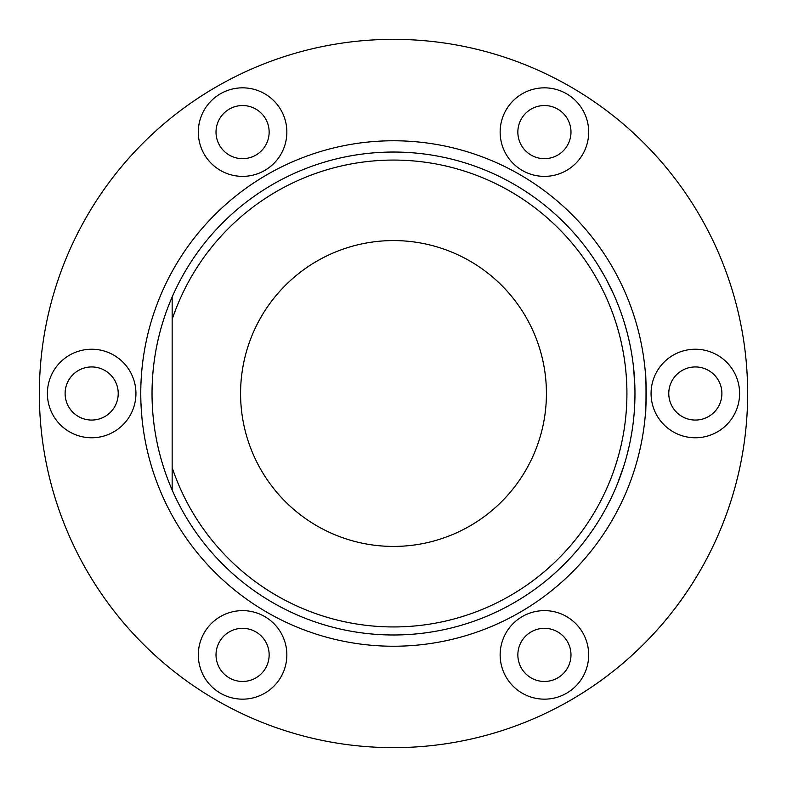 <?xml version="1.0" encoding="UTF-8"?>
<svg xmlns="http://www.w3.org/2000/svg" width="787" height="787" viewBox="0 0 787 787"><rect width="100%" height="100%" fill="white"/><g stroke="black" fill="none" stroke-linecap="round" stroke-linejoin="round"><path stroke-width="1.18" d="M622.615 317.259L623.334 319.473M393.5 152.039A241.461 241.461 0 0 0 172.156 296.994L172.156 490.006A241.461 241.461 0 0 0 632.699 360.515A241.461 241.461 0 0 0 393.5 152.039M172.156 490.006A241.461 241.461 0 0 1 172.156 296.994M626.914 331.671L627.465 333.777M627.505 453.056L626.914 455.329M634.174 374.002L634.233 374.681M634.174 373.933L634.352 376.275M634.086 372.93L634.273 375.251M634.647 381.105L634.735 383.043M634.902 399.058L634.932 397.396M634.961 395.241L634.961 392.743M634.961 392.654L634.961 393.766M634.883 399.786L634.843 401.134M152.107 387.716L152.048 390.549M152.117 387.047L152.147 386.122M152.186 385.01L152.117 387.224M152.471 407.971L152.147 400.799M634.007 372.015L633.85 370.352M633.633 368.178L633.712 368.906M633.761 369.398L634.942 390.204M634.027 372.271L634.155 373.668M633.889 370.736L633.014 362.837M634.952 391.316L634.961 392.034M634.961 393.284L634.961 394.533M634.745 403.849L634.656 405.669M633.928 415.9L633.82 417.021M634.607 406.574L634.342 410.824M617.431 483.838L616.201 486.838M610.928 498.525L611.351 497.64M611.145 498.073L610.84 498.712M611.332 497.689L607.161 505.992M614.017 491.865L612.975 494.177M598.081 265.239L604.288 275.716M606.846 280.408L613.555 294.102M615.395 298.283L617.234 302.68M624.484 323.132L627.377 333.452M629.256 341.283L628.341 337.328M630.328 346.408L629.62 342.975M634.961 393.5L634.961 394.926M634.893 399.452L634.834 401.557M624.061 465.235L617.657 483.267M593.054 529.444L592.473 530.3M593.26 529.149L591.431 531.805M591.716 531.392L587.84 536.813M632.62 427.105L631.843 432.201M630.584 439.313L630.456 439.933M630.308 440.71L630.151 441.487M627.072 454.729L629.02 446.76M628.99 446.908L627.593 452.702M625.035 462.038L624.13 465.028M625.272 461.251L625.439 460.661M626.983 455.073L626.413 457.188M172.156 333.334L172.156 453.666M172.156 467.596A233.414 233.414 0 0 0 625.567 368.414A233.414 233.414 0 0 0 172.156 319.404M393.5 646.235A252.735 252.735 0 0 0 646.235 393.5A252.735 252.735 0 0 0 393.5 140.765A252.735 252.735 0 0 0 140.765 393.5A252.735 252.735 0 0 0 393.5 646.235M393.5 546.424A152.924 152.924 0 0 0 546.424 393.5A152.924 152.924 0 0 0 393.5 240.576A152.924 152.924 0 0 0 240.576 393.5A152.924 152.924 0 0 0 393.5 546.424M140.932 402.747L141.926 417.651M140.765 393.5C142.024 362.354 142.024 362.354 140.765 393.5M645.074 417.651L645.074 417.651C646.334 419.127 646.334 367.873 645.074 369.349L645.074 369.349M634.902 399.206L634.952 396.5M634.932 397.72L634.912 398.458M616.634 301.214L616.91 301.883M627.908 335.528L628.026 336.039M631.656 433.342L630.033 442.048M631.882 431.984L632.03 431.02M393.5 747.65A354.15 354.15 0 0 0 747.65 393.5A354.15 354.15 0 0 0 393.5 39.35A354.15 354.15 0 0 0 39.35 393.5A354.15 354.15 0 0 0 393.5 747.65M651.065 393.5A44.269 44.269 0 0 1 695.334 349.231A44.269 44.269 0 0 1 739.603 393.5A44.269 44.269 0 0 1 695.334 437.769A44.269 44.269 0 0 1 651.065 393.5M522.283 170.445A44.269 44.269 0 0 1 506.08 109.973A44.269 44.269 0 0 1 566.551 93.771A44.269 44.269 0 0 1 582.754 154.242A44.269 44.269 0 0 1 522.283 170.445M264.717 170.445A44.269 44.269 0 0 1 204.246 154.242A44.269 44.269 0 0 1 220.449 93.771A44.269 44.269 0 0 1 280.92 109.973A44.269 44.269 0 0 1 264.717 170.445M135.935 393.5A44.269 44.269 0 0 1 91.666 437.769A44.269 44.269 0 0 1 47.397 393.5A44.269 44.269 0 0 1 91.666 349.231A44.269 44.269 0 0 1 135.935 393.5M264.717 616.555A44.269 44.269 0 0 1 280.92 677.027A44.269 44.269 0 0 1 220.449 693.229A44.269 44.269 0 0 1 204.246 632.758A44.269 44.269 0 0 1 264.717 616.555M522.283 616.555A44.269 44.269 0 0 1 582.754 632.758A44.269 44.269 0 0 1 566.551 693.229A44.269 44.269 0 0 1 506.08 677.027A44.269 44.269 0 0 1 522.283 616.555M557.698 677.902A26.561 26.561 0 0 0 557.698 631.892A26.561 26.561 0 0 0 517.856 654.892A26.561 26.561 0 0 0 557.698 677.902M229.302 677.902A26.561 26.561 0 0 0 269.144 654.892A26.561 26.561 0 0 0 229.302 631.892A26.561 26.561 0 0 0 229.302 677.902M65.105 393.5A26.561 26.561 0 0 0 104.946 416.5A26.561 26.561 0 0 0 104.946 370.5A26.561 26.561 0 0 0 65.105 393.5M229.302 109.098A26.561 26.561 0 0 0 229.302 155.108A26.561 26.561 0 0 0 269.144 132.108A26.561 26.561 0 0 0 229.302 109.098M557.698 109.098A26.561 26.561 0 0 0 517.856 132.108A26.561 26.561 0 0 0 557.698 155.108A26.561 26.561 0 0 0 557.698 109.098M721.895 393.5A26.561 26.561 0 0 0 682.054 370.5A26.561 26.561 0 0 0 682.054 416.5A26.561 26.561 0 0 0 721.895 393.5"/></g></svg>
